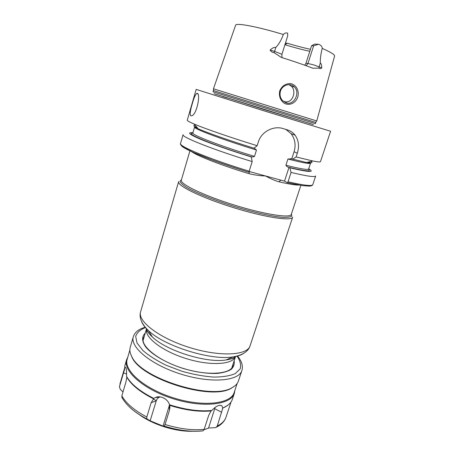 <?xml version="1.0" encoding="UTF-8"?>
<svg xmlns="http://www.w3.org/2000/svg" width="454" height="454" viewBox="0 0 454 454"><rect width="100%" height="100%" fill="white"/><g stroke="black" fill="none" stroke-linecap="round" stroke-linejoin="round"><path stroke-width="0.68" d="M191.628 151.613C196.65 155.665 221.898 165.517 248.871 173.638L249.677 171.629M248.871 173.638C254.495 175.045 260.051 175.817 265.533 175.959L249.093 171.47M280.788 180.119L278.994 181.821C288.931 184.103 295.605 185.187 299.021 185.062M285.872 129.418L291.059 133.663C295.06 138.964 296.059 144.991 294.067 151.755L291.757 158.872L287.927 159.013L285.906 165.256C286.542 166.397 287.569 167.1 288.999 167.361L289.822 167.787L291.065 172.429L288.012 181.804L287.388 182.695L284.522 181.14L265.533 175.959C270.215 178.587 274.704 180.544 278.994 181.821M313.629 45.814L318.566 44.259L314.582 44.129L311.575 45.735L313.629 45.814L307.965 63.486L305.962 63.282L311.575 45.735M318.566 44.259L318.912 44.356C321.086 45.264 322.192 46.609 322.226 48.385C320.882 53.538 320.235 58.407 320.286 62.987C321.188 63.378 321.682 65.007 321.772 67.873L314.037 64.99L307.965 63.486L306.138 65.722M287.598 33.165L287.711 35.809L281.951 54.293L274.591 51.387L275.788 47.511C279.045 43.97 281.559 39.634 283.324 34.51C284.59 33.131 285.952 32.654 287.422 33.068L287.598 33.165M309.804 51.274C302.614 49.775 294.323 47.585 284.936 44.702L287.348 43.238L285.413 43.175M280.402 91.282C282.195 84.847 290.486 82.6 294.357 86.924C300.718 92.837 293.744 105.992 286.048 102.831L282.53 100.561C280.243 97.99 279.533 94.897 280.402 91.282L279.709 90.965C278.767 96.055 280.231 100.13 284.102 103.177C289.294 106.117 295.713 103.183 297.773 97.048C299.572 90.794 296.048 84.268 290.163 83.547C285.26 83.701 281.775 86.175 279.709 90.965M316.671 120.94L213.516 88.814M274.142 52.709L274.591 51.387L270.124 50.048C270.766 51.455 272.105 52.341 274.142 52.709L281.338 57.403C293.522 61.239 304.055 64.854 312.948 68.253L318.839 68.106C319.956 68.815 320.933 68.736 321.772 67.873M270.124 50.048C272.411 47.92 274.295 47.074 275.788 47.511M284.885 102.349L288.982 101.378C294.01 98.756 295.622 90.255 291.536 86.368L288.994 84.677M190.765 115.844C189.704 114.476 190.203 110.481 192.263 103.853C193.779 98.251 195.243 94.824 196.644 93.558C201.196 91.101 197.132 114.958 191.548 115.832L190.765 115.844M194.017 123.976L198.245 128.788C207.892 133.033 230.422 140.927 253.973 148.191L257.168 145.711C230.558 137.534 204.686 128.578 194.017 123.976C189.358 121.973 187.11 120.702 187.275 120.162L196.179 89.393L263.314 110.628L330.614 131.263L320.467 161.647C320.303 162.186 317.732 161.953 312.766 160.96L306.552 162.521L291.757 158.872M312.766 160.96L296.116 156.948L292.592 159.263M308.692 168.786C315.263 172.633 308.975 172.304 289.822 167.787M308.408 169.206C311.853 171.856 305.389 171.249 289.011 167.367L284.522 181.14M181.294 144.849C179.024 147.448 210.491 160.608 248.44 172.123L249.189 171.209L252.197 161.59L251.244 156.931L250.529 156.534C251.936 157.073 253.258 157.027 254.49 156.392L256.487 150.019L254.121 148.123M257.168 145.711L258.371 141.869C261.368 131.632 273.603 125.491 283.029 128.556L287.382 129.872C290.515 130.831 293.091 132.608 295.111 135.207C298.681 140.326 299.424 146.33 297.336 153.208L296.116 156.948M252.197 161.59C213.374 149.769 180.902 136.807 183.076 134.679L180.533 143.475C178.229 146.069 210.469 159.468 249.189 171.209M288.012 181.804C303.828 185.38 312.085 186.333 312.778 184.664L315.678 175.982C315.07 177.389 306.87 176.203 291.065 172.429M251.244 156.931C230.763 150.603 210.979 143.663 199.981 139.015C189.187 134.327 186.832 132.233 192.916 132.727M305.962 63.282L304.73 65.217M310.44 49.282C303.669 47.857 295.968 45.843 287.348 43.238M312.766 124.424L214.748 93.893M313.413 124.572L263.695 109.42L214.129 93.649M315.791 122.444L213.391 90.545L213.034 91.759L264.217 107.723L315.394 123.641L315.791 122.444M163.06 426.096L150.155 420.796L146.903 418.963L146.807 417.01L151.159 402.715L153.861 398.436L155.308 397.568C160.217 395.048 167.906 398.935 169.49 404.747L169.904 407.709L169.501 410.155L165.035 424.484L164.286 426.119L163.06 426.096L169.529 404.86M160.154 396.887L159.513 397.131C157.901 397.88 156.823 399.106 156.267 400.814L150.155 420.796M202.597 430.88L203.137 430.818L204.158 429.359L208.709 415.353L211.07 410.938L211.791 410.478C215.871 406.148 219.214 404.565 221.807 405.723L222.869 407.936L217.25 425.983L216.359 427.22L215.048 427.685L208.823 428.014L204.05 429.654M208.517 428.122L215.168 407.323M206.309 428.962L204.039 429.683M193.177 431.232C176.101 432.015 152.561 424.683 138.947 414.337M184.608 430.596C177.559 429.921 170.403 428.389 163.139 426.005M150.053 420.631L148.095 419.621M146.948 419.002L146.364 418.679M122.994 391.978L120.282 389.282L119.402 386.808L124.623 369.267L124.827 365.833L126.609 359.716L127.807 357.099M153.571 398.833C140.099 392.029 131.183 384.805 126.836 377.161L125.923 382.03L121.854 395.871L122.171 397.914M227.987 405.127L222.5 408.311M153.861 398.436C140.019 391.49 130.917 384.112 126.541 376.315L126.836 377.161M234.854 390.451L234.355 393.277L232.352 399.321C231.341 402.386 228.924 404.917 225.099 406.926L222.869 407.936M124.407 368.671L125.287 367.314C126.308 367.462 126.728 370.464 126.541 376.315M241.903 370.492L238.429 380.968C237.538 383.681 235.371 385.934 231.937 387.722C212.018 400.621 140.848 378.454 131.768 356.521C129.952 353.099 129.447 350.011 130.247 347.27L133.34 336.681C129.719 347.021 151.103 364.897 181.208 374.209C211.275 383.636 239.02 381.065 241.903 370.492C243.202 365.901 241.738 361.083 237.499 356.038M211.07 410.938C198.841 412.062 185.039 410.195 169.677 405.343M234.61 386.053L231.364 388.187C211.558 401.007 141.007 379.033 131.972 357.23L130.508 353.621M237.175 383.443L234.179 392.489C231.029 403.839 203.403 407.266 173.803 397.976C144.162 388.811 123.363 370.299 127.205 359.171L129.878 350.011M234.355 393.277C231.177 404.73 203.347 408.214 173.53 398.856C143.668 389.623 122.733 370.952 126.609 359.716M211.791 410.478C199.317 411.664 185.221 409.752 169.49 404.747M178.632 181.634C176.822 185.567 201.355 197.649 233.129 207.523C264.892 217.438 291.939 221.421 292.677 217.154L250.058 345.857C247.509 355.459 219.861 357.031 189.522 347.52C159.144 338.122 137.273 321.126 140.615 311.767L178.632 181.634M181.481 179.688L179.937 181.271C180.454 182.837 182.707 184.886 186.696 187.423C196.066 192.825 213.834 200.015 233.526 206.224C253.253 212.296 271.963 216.467 282.746 217.341C287.467 217.523 290.492 217.114 291.803 216.115L291.434 213.936M300.871 185.368L291.281 214.396C290.588 218.431 264.512 214.481 233.935 204.936C203.347 195.43 179.631 183.87 181.345 180.153L189.937 150.813M146.438 329.201C144.61 337.47 162.271 351.186 186.072 358.552C209.844 366.003 232.176 364.749 235.365 356.901M236.216 356.276C234.014 358.07 230.615 359.296 226.024 359.954C206.649 363.325 166.448 350.8 152.402 337.027C148.991 333.872 146.892 330.926 146.092 328.197M141.54 321.409C142.556 324.252 144.843 327.306 148.401 330.569C164.342 346.158 211.019 360.697 232.987 356.912C237.754 356.248 241.369 355.034 243.821 353.274M318.839 68.106L320.286 62.987M316.75 120.951L334.575 56.131C334.995 54.803 330.881 52.221 322.226 48.385M283.324 34.51C256.981 26.451 235.495 22.535 235.581 25.299L213.448 88.774M286.729 102.212L283.097 101.111M310.996 161.403C313.09 162.759 311.836 163.077 307.233 162.345M294.067 151.755L297.336 153.208M197.779 128.255C193.569 126.24 192.712 125.264 195.214 125.338M256.487 150.019C222.335 139.616 192.797 128.454 194.579 127.035L196.446 126.74M309.185 161.857L310.553 163.156C310.042 164.144 302.5 162.759 287.927 159.013M254.49 156.392C220.4 146.046 190.998 134.622 192.859 132.926L194.579 127.035L197.967 128.471M306.961 162.418L310.553 163.156L308.624 168.984C308.062 170.125 300.486 168.882 285.906 165.256M250.54 156.539C211.933 144.65 183.813 132.874 192.91 133.226M222.602 96.52L227.567 98.047M156.267 400.814L151.159 402.715M169.28 406.075L169.501 410.155M214.816 408.816L221.762 412.266M128 405.507C132.738 410.422 139.1 414.95 147.096 419.104M146.807 417.01C134.407 410.427 126.087 403.379 121.854 395.871M119.481 386.433L119.402 386.808M216.359 427.225C221.359 424.74 224.577 421.391 226.013 417.175C224.815 420.784 221.898 423.724 217.25 425.983M126.638 373.92L123.431 372.921M145.252 333.077C141.54 336.669 141.756 341.374 145.887 347.191C152.402 354.914 166.55 363.132 182.996 368.427C195.759 372.132 207.211 373.79 217.347 373.404C223.328 372.734 227.976 371.366 231.285 369.289C233.725 366.872 234.678 364.034 234.139 360.771M233.208 363.614L232.868 365.992C230.921 374.005 207.943 376.224 183.03 368.353C158.049 360.68 140.388 345.812 143.333 338.105L144.4 335.949M237.09 356.14C240.245 360.794 241.261 365.05 240.149 368.909L235.286 373.591C229.911 375.906 222.664 377.07 213.545 377.075C203.613 376.338 193.132 374.414 182.099 371.304L166.436 365.391C156.8 360.692 148.946 355.72 142.874 350.477L137.029 342.98L135.684 336.363C136.96 332.555 140.212 329.632 145.45 327.589M164.217 426.136C178.377 430.511 191.208 432.094 202.7 430.891M204.158 429.359C192.468 430.517 179.432 428.894 165.035 424.484M169.813 406.114L169.319 405.95M156.324 400.638L153.316 399.077M252.384 172.372L249.087 171.493M282.621 180.618L280.527 180.124M280.532 180.13L278.438 179.478M146.585 329.553C146.245 330.347 148.18 332.839 152.402 337.027L148.401 330.569C140.468 322.89 139.134 316.12 140.615 311.767M235.041 357.111C234.854 357.962 231.846 358.915 226.024 359.954L232.987 356.912C243.872 355.096 248.809 350.284 250.058 345.857M146.415 329.139L143.095 340.358M235.422 356.867L231.778 367.984M294.357 86.924L291.536 86.368M197.728 93.893L196.65 93.558M291.059 133.663L295.106 135.201M291.956 158.962L290.691 158.633M248.571 172.145C235.399 168.076 223.164 163.979 211.865 159.842L193.444 152.442L184.307 147.8C181.135 145.609 179.875 144.168 180.533 143.475M312.778 184.664C312.437 185.544 311.223 186.021 309.146 186.1L302.642 185.629L287.388 182.695M281.951 54.293C281.821 56.563 281.94 57.698 282.297 57.703M315.723 122.415L316.688 120.923M213.459 90.567L213.516 88.785M159.513 397.131L155.308 397.568M169.665 405.309L169.904 407.692M219.884 405.286L221.807 405.723M146.903 418.963C134.56 412.453 126.195 405.223 121.82 397.273M124.419 368.699L119.907 384.129M231.046 401.966L226.013 417.175M224.537 407.38L225.099 406.926M125.809 367.604L125.293 367.309M133.34 336.681C134.872 332.158 138.816 329.025 145.172 327.277M164.286 426.119C178.462 430.506 191.412 432.072 203.137 430.818M231.364 388.187L231.937 387.722M131.972 357.23L131.768 356.521"/></g></svg>
